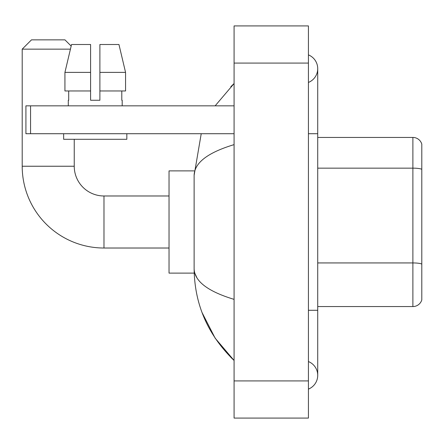 <?xml version="1.0" encoding="UTF-8"?>
<svg xmlns="http://www.w3.org/2000/svg" width="444" height="444" viewBox="0 0 444 444"><rect width="100%" height="100%" fill="white"/><g stroke="black" fill="none" stroke-linecap="round" stroke-linejoin="round"><path stroke-width="0.67" d="M421.8 144.122A9.291 9.291 0 0 0 412.881 137.435A9.291 9.291 0 0 1 421.8 144.122L421.8 299.878A9.291 9.291 0 0 1 412.881 306.565L317.721 306.565M421.8 169.314A9.291 1.615 180 0 0 412.881 168.148L412.881 137.435L317.721 137.435M308.425 389.116A14.868 14.868 0 0 0 308.425 361.549A14.868 14.868 0 0 1 308.425 389.116A14.868 14.868 0 0 0 317.721 375.335A14.868 14.868 0 0 1 308.425 389.116M308.425 54.884A14.868 14.868 0 0 1 308.425 82.451A14.868 14.868 0 0 0 308.425 54.884A14.868 14.868 0 0 1 317.721 68.665A14.868 14.868 0 0 0 308.425 54.884M234.082 144.633C207.798 152.558 194.478 162.793 194.122 175.347L194.122 268.653C194.417 281.163 207.737 291.397 234.082 299.367M234.082 418.082L308.425 418.082L308.425 25.919L234.082 25.919L234.082 418.082M194.122 175.347L201.226 133.716M215.14 105.838L234.082 83.533L215.14 105.838M202.042 312.532L215.151 338.184L234.082 360.467C207.836 334.992 194.516 304.384 194.122 268.653M196.908 277.761L194.783 273.11M99.889 100.261L90.598 100.261L99.889 100.261L90.598 100.261L99.889 100.261L99.889 44.505L118.953 44.505L125.558 72.383L125.558 90.97L99.889 90.97M70.43 49.151L22.2 49.151L31.491 39.855L64.946 39.855L71.162 46.071L71.534 44.505L64.929 72.383L71.534 44.505L90.598 44.505L90.598 100.261M169.031 248.018L103.979 248.018A81.779 81.779 0 0 1 22.2 166.239L22.2 49.151M103.979 248.018L103.979 195.982A29.737 29.737 0 0 1 74.242 166.239L74.242 139.294M194.2 170.89L169.031 170.89L169.031 273.11L194.2 273.11M30.564 133.716L25.919 133.716L25.919 105.838L30.564 105.838L30.564 133.716L234.082 133.716M234.082 105.838L30.564 105.838M68.293 100.261L68.698 100.261L68.293 100.261L68.293 105.838M122.194 100.261L121.789 100.261L122.194 100.261L122.194 105.838M121.789 90.97L121.789 100.261M68.698 100.261L68.698 90.97M63.647 133.716L63.647 139.294L126.84 139.294L126.84 133.716M90.598 90.97L64.929 90.97L64.929 72.383L90.598 72.383L90.598 90.97L90.598 72.383M125.558 90.97L125.558 72.383L99.889 72.383M125.558 72.383L118.953 44.505L125.558 72.383M421.8 264.102A9.291 1.615 180 0 0 412.881 262.937L412.881 168.148L317.721 168.148M412.881 306.565L412.881 262.937L317.721 262.937M308.425 310.284L317.721 310.284L317.721 68.665M308.425 133.716L317.721 133.716M234.082 380.913L308.425 380.913M234.082 63.087L308.425 63.087M22.2 166.239L74.242 166.239M317.721 310.284L317.721 375.335M234.082 83.533L230.847 86.658M234.082 360.467L230.847 357.342M169.031 195.982L103.979 195.982"/></g></svg>
